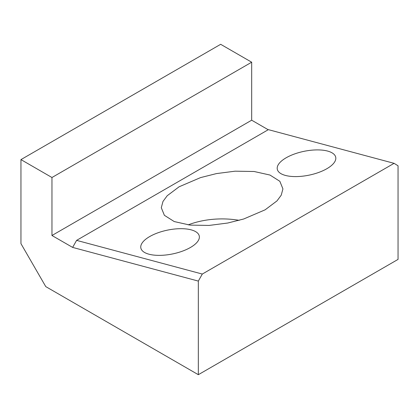 <?xml version="1.0" encoding="UTF-8"?>
<svg xmlns="http://www.w3.org/2000/svg" width="419" height="419" viewBox="0 0 419 419"><rect width="100%" height="100%" fill="white"/><g stroke="black" fill="none" stroke-linecap="round" stroke-linejoin="round"><path stroke-width="0.63" d="M239.207 220.326A60.813 35.112 0 0 0 188.178 224.883M179.107 186.785L200.554 177.604L216.476 173.586L235.117 171.182L254.118 171.497L269.998 175.053L279.855 181.307L282.925 188.896L281.233 195.181L276.99 200.895L265.112 209.825L243.669 219.006L227.747 223.023L209.102 225.427L190.106 225.113L174.225 221.557L164.368 215.303L161.294 207.714L162.991 201.429L167.233 195.715L179.107 186.785M286.14 157.79A29.822 12.177 168.4 0 1 316.827 149.908A29.822 12.177 168.4 0 1 335.724 157.272A29.822 12.177 168.4 0 1 326.878 168.705A29.822 12.177 168.4 0 1 296.191 176.588A29.822 12.177 168.4 0 1 277.289 169.229A29.822 12.177 168.4 0 1 286.14 157.79M149.688 236.567A29.822 12.177 168.4 0 1 180.38 228.69A29.822 12.177 168.4 0 1 199.276 236.049A29.822 12.177 168.4 0 1 190.425 247.488A29.822 12.177 168.4 0 1 159.739 255.365A29.822 12.177 168.4 0 1 140.842 248.006A29.822 12.177 168.4 0 1 149.688 236.567M394.08 163.331L268.38 129.649L76.604 240.37L202.304 274.052L394.08 163.331L398.05 165.783L398.05 259.392L198.334 374.696L45.76 286.606L20.95 243.638L20.95 159.608L220.666 44.304L251.678 62.206L251.678 120.195L268.218 129.743M202.304 274.052L198.334 281.086L198.334 374.696M198.334 281.086L72.634 247.409L76.604 240.37M20.95 159.608L51.961 177.509L51.961 235.499L72.634 247.409M51.961 177.509L251.678 62.206M51.961 235.499L251.678 120.195"/></g></svg>
